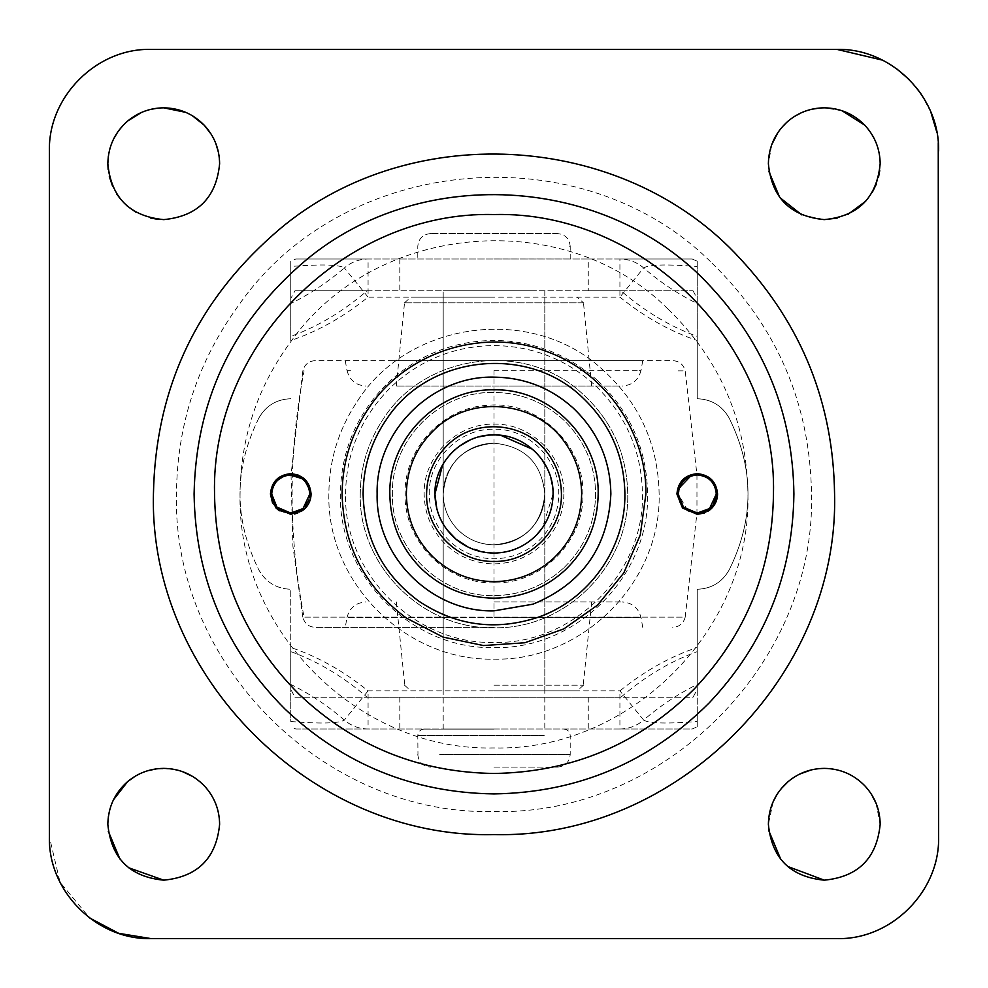 <?xml version="1.0" encoding="UTF-8"?>
<svg xmlns="http://www.w3.org/2000/svg" width="988" height="988" viewBox="0 0 988 988"><rect width="100%" height="100%" fill="white"/><g stroke="black" fill="none" stroke-linecap="round" stroke-linejoin="round"><path stroke-width="0.74" stroke-dasharray="4.94 3.71" d="M494 627.38L315.271 627.38L494 627.38M393.508 360.62L642.743 360.62L393.508 360.62M568.582 386.024L396.312 386.024L568.582 386.024M494 297.104L411.255 297.104L494 297.104M494 690.896L576.93 690.896L494 690.896M494 601.976L622.267 601.976L494 601.976M682.239 617.142L304.082 617.142C288.126 535.051 288.126 452.949 304.082 370.858L302.81 370.858C304.539 364.51 308.701 361.089 315.271 360.62L672.729 360.62C679.299 361.089 683.461 364.51 685.19 370.858L696.96 474.944L696.96 513.056L685.19 617.142L302.81 617.142C304.551 623.49 308.701 626.911 315.271 627.38M494 386.024L620.563 386.024L494 386.024M108.137 169.491L109.335 176.593M112.657 186.423L116.843 194.154M120.808 199.527L126.662 205.566M135.578 212.012L150.411 218.002M157.475 219.262L163.724 219.62M219.62 163.724L218.472 152.473M215.866 143.581L211.296 134.38M127.637 121.055L117.696 132.022M113.608 138.987L110.742 145.928M109.705 149.398L108.359 156.042M192.425 115.769L185.756 112.36M163.724 107.828L157.845 108.149M150.954 109.31L141.321 112.521M771.752 144.619L768.38 163.724L768.923 171.492M801.848 214.915L824.276 219.62M837.108 218.126L848.062 214.297M865.772 201.169L872.243 192.413M876.22 184.348L878.468 177.408M879.74 170.652L880.172 163.724M794.587 116.374L788.177 121.055L778.05 132.293M842.097 110.755L824.276 107.828L820.188 107.988M811.877 109.223L800.873 112.965M773.246 801.478L768.38 824.276L768.738 830.538M780.804 859.412L787.56 866.414M824.276 880.172C858.226 876.85 876.85 858.226 880.172 824.276L876.035 803.195M871.404 794.229L864.821 785.806C853.681 774.444 840.171 768.639 824.276 768.38M781.15 788.72L777.334 793.932M818.558 768.676L811.111 769.948M799.601 774.123L788.177 781.594M108.297 817.125L108.26 831.18M119.894 858.967L128.564 867.723M163.724 880.172C197.674 876.85 216.31 858.226 219.62 824.276C219.422 809.493 214.31 796.661 204.269 785.806L192.87 776.58M113.435 799.872L109.656 810.111M182.298 771.554L178.038 770.245M171.677 768.948L156.487 768.849M147.261 770.862L135.492 776.037M716.349 500.916L717.572 494C716.362 481.65 709.594 474.882 697.244 473.672C684.906 474.882 678.126 481.65 676.916 494M704.37 513.031L707.63 511.475M303.884 509.524C308.552 505.399 310.961 500.224 311.084 494M308.478 484.058L305.786 480.316M303.279 477.994L298.129 475.055M296.561 474.524L290.756 473.672C278.406 474.882 271.638 481.65 270.428 494M272.565 503.053L276.01 507.993M279.332 510.808L290.756 514.328L294.325 514.007M297.697 513.105L300.895 511.611M526.814 532.791C538.509 522.504 544.512 509.573 544.808 494C541.795 463.137 524.863 446.206 494 443.192C463.137 446.206 446.206 463.137 443.192 494C443.365 507.437 448.021 519.108 457.148 528.975C467.262 539.3 479.551 544.573 494 544.808C506.35 544.684 517.292 540.671 526.814 532.791C538.509 522.504 544.512 509.573 544.808 494C541.795 463.137 524.863 446.206 494 443.192C463.137 446.206 446.206 463.137 443.192 494C443.365 507.437 448.021 519.108 457.148 528.975C467.262 539.3 479.551 544.573 494 544.808C506.35 544.684 517.292 540.671 526.814 532.791M345.553 494C346.195 452.492 361.163 417.022 390.47 387.617C419.505 360.138 454.023 346.109 494 345.553C532.297 346.035 565.729 359.027 594.294 384.554C625.651 414.293 641.706 450.775 642.447 494C644.497 573.324 573.324 644.497 494 642.447C414.676 644.497 343.503 573.324 345.553 494M597.777 380.751C630.221 411.527 646.831 449.281 647.597 494C649.721 576.078 576.078 649.721 494 647.597C411.922 649.721 338.279 576.078 340.403 494C341.058 451.047 356.557 414.355 386.876 383.924C416.924 355.482 452.628 340.971 494 340.403C533.631 340.897 568.224 354.346 597.777 380.751M429.224 494C428.323 459.383 459.383 428.323 494 429.224C528.617 428.323 559.677 459.383 558.776 494C558.553 511.142 552.625 525.999 540.992 538.596C528.086 551.749 512.426 558.479 494 558.776C478.254 558.615 464.298 553.502 452.171 543.462C437.264 530.346 429.607 513.859 429.224 494M563.864 494C563.617 512.488 557.22 528.518 544.672 542.091C530.766 556.281 513.871 563.543 494 563.864C477.006 563.679 461.976 558.171 448.885 547.34C432.806 533.199 424.556 515.415 424.136 494C423.173 456.666 456.666 423.173 494 424.136C531.334 423.173 564.827 456.666 563.864 494M668.32 309.343C720.215 359.965 746.755 421.518 747.941 494C751.436 629.689 629.689 751.436 494 747.941C358.311 751.436 236.564 629.689 240.059 494C240.529 437.968 257.325 387.358 290.447 342.169C374.538 222.016 564.778 205.492 668.32 309.343M711.965 263.104C776.864 326.398 810.049 403.363 811.531 494C815.903 663.677 663.677 815.903 494 811.531C324.323 815.903 172.097 663.677 176.469 494C177.05 423.938 198.045 360.657 239.479 304.143C344.614 153.906 582.5 133.244 711.965 263.104M938.254 142.704L936.834 132.182M930.844 112.076L921.532 94.65M916.197 87.376L909.417 79.756M896.487 68.641L882.37 60.107M938.6 836.972L938.6 151.028M151.028 938.6L836.972 938.6M49.4 151.028L49.4 836.972L60.046 882.247L89.735 918.037M836.972 49.4L151.028 49.4M552.502 485.824L553.07 494L542.498 527.716M487.776 435.263L500.743 435.313M532.618 449.305L541.671 459.124M547.142 468.213L550.983 478.427M442.686 464.743L449.429 455.233M454.752 449.861L459.062 446.366M469.856 440.092L479.155 436.832M446.86 529.593L442.365 522.677M439.672 517.181L436.782 508.697M487.442 552.7L468.337 547.204M461.186 532.791C449.491 522.504 443.489 509.573 443.192 494C446.206 463.137 463.137 446.206 494 443.192C524.863 446.206 541.795 463.137 544.808 494C544.635 507.437 539.979 519.108 530.852 528.975C520.738 539.3 508.45 544.573 494 544.808C481.65 544.684 470.708 540.671 461.186 532.791C449.491 522.504 443.489 509.573 443.192 494C446.206 463.137 463.137 446.206 494 443.192C524.863 446.206 541.795 463.137 544.808 494C544.635 507.437 539.979 519.108 530.852 528.975C520.738 539.3 508.45 544.573 494 544.808C481.65 544.684 470.708 540.671 461.186 532.791M563.234 568.396C543.771 586.045 520.911 595.122 494.642 595.616C440.574 597.345 391.68 549.353 392.384 495.272L392.372 494C390.976 439.697 439.697 390.976 494 392.372C521.071 392.742 544.512 402.165 564.309 420.629L564.309 420.629C584.735 440.821 595.171 465.286 595.628 494C595.134 523.282 584.34 548.081 563.234 568.396C543.585 586.205 520.515 595.282 494 595.628C439.697 597.024 390.976 548.303 392.372 494C391.174 442.278 435.226 395.039 486.911 392.619C516.65 391.063 542.449 400.399 564.309 420.629C584.735 440.821 595.171 465.286 595.628 494C595.134 523.282 584.34 548.081 563.234 568.396M494 259.004L570.212 258.992L494 258.992M531.458 290.756L443.192 290.756L531.458 290.756M494 697.244L544.808 697.244L494 697.244M494 728.996L443.192 728.996L494 728.996M287.224 512.723L293.955 512.784L287.051 512.686M284.865 512.117L276.628 506.795M275.022 504.745L272.861 500.558M272.305 498.742L271.7 494M271.737 492.765L273.034 487.01L271.737 492.765M280.456 477.97L274.701 483.737L277.949 479.896M283.791 476.265L289.941 474.969L283.791 476.265M301.933 478.575L305.44 481.86L302.032 478.637M293.93 475.216L296.808 475.932M297.845 476.315L301.118 478.007M301.624 478.353L305.7 482.181M290.756 513.056L287.125 512.71M284.149 511.87L281.654 510.747M279.542 509.4L276.887 507.066M276.689 506.856L273.034 501.002M272.256 498.557L271.737 495.099M305.304 506.301L300.636 510.29L307.021 503.917L305.304 506.301M300.488 510.376L296.239 512.253L300.488 510.376M309.553 497.149L307.07 503.843L308.676 500.471M305.514 481.959L308.12 486.158M308.429 486.874L309.812 494L308.997 488.517M305.947 482.502L308.367 486.726M308.972 488.443L309.812 494M309.627 496.606L308.738 500.299M693.922 512.76L687.018 510.08M686.87 509.981L680.164 502.447M679.559 501.077L678.423 497.001M687.611 510.438L678.188 494L682.412 482.045M683.597 480.699L686.475 478.278M690.945 476.018L696.157 474.981M703.444 475.981L697.244 474.944L703.382 475.957M707.877 478.192L712.187 482.169M704.036 476.191L705.901 477.031M707.803 478.143L712.459 482.527M678.299 491.95L679.386 487.356M679.682 486.615L682.103 482.428M685.549 478.958L688.204 477.229M690.155 476.315L693.613 475.29M700.665 512.747L693.848 512.747M693.564 512.698L689.649 511.475M711.36 506.807L703.592 511.969M713.546 503.855L711.792 506.301L703.258 512.08L697.244 513.056L700.578 512.76M714.139 485.182L715.942 490.307L715.967 497.52M714.583 486.096L716.3 494L715.09 500.694M714.25 502.608L711.792 506.301M458.383 530.247L458.383 530.247C468.349 539.757 480.217 544.61 494 544.808C524.863 541.795 541.795 524.863 544.808 494C541.795 463.137 524.863 446.206 494 443.192C479.884 443.402 467.806 448.466 457.753 458.383L457.753 458.383C467.806 448.466 479.884 443.402 494 443.192C524.863 446.206 541.795 463.137 544.808 494C541.795 524.863 524.863 541.795 494 544.808C480.217 544.61 468.349 539.757 458.383 530.247C448.466 520.194 443.402 508.116 443.192 494C443.39 480.217 448.243 468.349 457.753 458.383C448.243 468.349 443.39 480.217 443.192 494C443.402 508.116 448.466 520.194 458.383 530.247M709.545 508.548L714.052 502.978M715.658 498.903L716.189 496.112M716.3 494L715.917 490.209M715.349 488.06L714.83 486.664M712.089 482.058L707.964 478.241M703.333 475.944L700.047 475.154M693.971 475.228L690.538 476.167M679.139 488.084L678.385 491.308M683.424 507.116L686.66 509.845M689.908 511.586L693.453 512.673M703.802 511.895L706.828 510.475M303.057 508.548L305.44 506.14M308.75 500.261L309.516 497.347M296.758 475.92L294.004 475.228M287.928 475.154L285.038 475.821M279.74 478.451L275.615 482.428M272.812 487.603L272.021 490.53M271.774 495.717L272.108 497.903M273.071 501.101L274.775 504.386M276.936 507.116L279.468 509.351M281.753 510.796L283.704 511.698M601.186 368.376C638.841 401.783 658.169 443.661 659.132 494C661.417 582.241 582.241 661.417 494 659.132C405.759 661.417 326.583 582.241 328.868 494C329.078 460.581 338.402 429.916 356.841 402.042C407.525 321.248 530.544 304.304 601.186 368.376C638.841 401.783 658.169 443.661 659.132 494C661.417 582.241 582.241 661.417 494 659.132C405.759 661.417 326.583 582.241 328.868 494C329.078 460.581 338.402 429.916 356.841 402.042C407.525 321.248 530.544 304.304 601.186 368.376M258.992 417.788C266.081 405.586 276.665 399.238 290.756 398.732C276.665 399.238 266.081 405.586 258.992 417.788C233.662 468.596 233.662 519.404 258.992 570.212C233.662 519.404 233.662 468.596 258.992 417.788M290.756 647.486L290.756 589.268C276.665 588.762 266.081 582.414 258.992 570.212C266.081 582.414 276.665 588.762 290.756 589.268L290.756 721.536C321.322 723.908 339.18 723.414 344.355 720.079L368.079 690.884L368.079 728.996C359.163 728.897 351.246 725.921 344.355 720.079C328.016 705.914 310.158 694.021 290.756 684.412L290.756 647.486C317.741 656.551 343.515 671.013 368.079 690.884L619.921 690.884L643.645 720.079C636.754 725.921 628.837 728.897 619.921 728.996L619.921 690.884C644.485 671.013 670.259 656.551 697.244 647.486L697.244 684.412C677.867 694.058 660.009 705.951 643.645 720.079C648.82 723.414 666.678 723.908 697.244 721.536L697.244 726.773L692.218 728.996L295.783 728.996L290.756 726.773M692.218 259.004L697.244 261.227L697.244 266.464C666.678 264.092 648.82 264.586 643.645 267.921C659.984 282.086 677.842 293.979 697.244 303.588L697.244 340.514C670.259 331.449 644.485 316.987 619.921 297.116L368.079 297.116C343.515 316.987 317.741 331.449 290.756 340.514L290.756 303.588C310.133 293.942 327.991 282.049 344.355 267.921C339.18 264.586 321.322 264.092 290.756 266.464L290.756 261.227L295.783 259.004L368.079 259.004L368.079 297.116L344.355 267.921C351.246 262.079 359.163 259.103 368.079 259.004L619.921 259.004C628.837 259.103 636.754 262.079 643.645 267.921L619.921 297.116L619.921 259.004L692.218 259.004L588.255 259.004L588.255 290.756L693.02 290.768L620.896 290.768C644.868 311.455 670.321 326.67 697.244 336.389L697.244 398.732C711.335 399.238 721.919 405.586 729.008 417.788C754.338 468.596 754.338 519.404 729.008 570.212C721.919 582.414 711.335 588.762 697.244 589.268L697.244 647.486M697.244 340.514L697.244 398.732C711.335 399.238 721.919 405.586 729.008 417.788C754.338 468.596 754.338 519.404 729.008 570.212C721.919 582.414 711.335 588.762 697.244 589.268L697.244 651.611C670.321 661.33 644.868 676.545 620.896 697.232L693.02 697.232L697.244 689.377L697.244 651.611M367.104 290.768L294.98 290.768L290.756 298.623L290.756 336.389C317.679 326.67 343.132 311.455 367.104 290.768L620.896 290.768M290.756 651.611C317.679 661.33 343.132 676.545 367.104 697.232L294.98 697.232L290.756 689.377M294.98 697.232L693.02 697.232M367.104 697.232L620.896 697.232M588.255 290.756L294.98 290.768M693.02 290.768L697.244 298.623L697.244 336.389M290.756 261.227L290.756 298.623M588.255 259.004L295.783 259.004M295.783 728.996L692.218 728.996M290.756 266.464L290.756 303.588M290.756 684.412L290.756 721.536M697.244 721.536L697.244 684.412M697.244 303.588L697.244 266.464M697.244 689.377L697.244 726.773M697.244 261.227L697.244 298.623M290.756 340.514L290.756 336.389M494 729.107L424.161 729.107L494 729.107M494 767.108L557.504 767.108L494 767.108M557.491 233.588L430.509 233.588L557.491 233.588M349.567 617.722L494 617.722L346.961 617.722L345.257 627.38M494 617.722L641.039 617.722L494 617.722M494 370.278L639.075 370.278L494 370.278M345.257 360.62L346.961 370.278L350.53 370.278M642.743 360.62L641.039 370.278L639.075 370.278M404.969 302.834L581.401 302.834L404.512 302.834L396.312 386.024M581.401 302.834L583.488 302.834L577.165 297.104M494 685.166L583.229 685.166L494 685.166M396.312 601.976L404.771 685.166M591.689 601.976L583.229 685.166M678.225 370.858L685.19 370.858M494 617.142L494 370.858M494.556 582.92C447.255 584.427 404.475 542.437 405.092 495.112L405.08 494C404.03 448.737 442.575 407.402 487.8 405.302C537.386 400.412 584.34 444.192 582.92 494C584.13 541.313 541.881 583.834 494.556 582.92M360.262 494C360.435 466.929 367.993 442.105 382.924 419.53C423.963 354.099 523.591 340.378 580.808 392.261C611.3 419.32 626.948 453.233 627.738 494C629.578 565.457 565.457 629.578 494 627.738C422.543 629.578 358.422 565.457 360.262 494C360.435 466.929 367.993 442.105 382.924 419.53C423.963 354.099 523.591 340.378 580.808 392.261C611.3 419.32 626.948 453.233 627.738 494C629.578 565.457 565.457 629.578 494 627.738C422.543 629.578 358.422 565.457 360.262 494M399.807 259.004L399.807 290.756M588.255 697.244L588.255 728.996M399.807 697.244L399.807 728.996M544.227 735.467L417.813 735.467L544.227 735.467M439.635 754.412L570.212 754.412L439.635 754.412M424.136 729.107C420.295 729.502 418.171 731.614 417.788 735.467L417.973 754.412M569.619 246.296L570.187 246.296C569.434 238.602 565.198 234.366 557.516 233.588M642.743 627.38L641.039 617.722C638.557 607.978 632.308 602.729 622.267 601.976M591.689 386.024L583.488 302.834M544.808 297.104L544.808 690.896M443.192 690.896L443.192 297.104M346.961 617.722C349.443 607.978 355.692 602.729 365.733 601.976M685.19 617.142C683.449 623.49 679.299 626.911 672.729 627.38M641.039 370.278C638.557 380.022 632.308 385.271 622.267 386.024M346.961 370.278C349.443 380.022 355.692 385.271 365.733 386.024M404.512 302.834L410.835 297.104M583.488 685.166L577.165 690.896M404.512 685.166L410.835 690.896M302.81 617.142L292.893 546.068L291.04 474.944L302.81 370.858M443.192 729.107L443.192 290.756M544.808 290.756L544.808 729.107M544.808 697.244L544.808 728.996M443.192 728.996L443.192 697.244M563.864 729.107C567.705 729.502 569.829 731.614 570.212 735.467L570.212 754.412C569.434 762.094 565.198 766.33 557.516 767.108M570.212 258.992L570.212 246.296M430.484 233.588C422.802 234.366 418.566 238.602 417.788 246.296L417.788 258.992M417.788 754.412C418.566 762.094 422.802 766.33 430.484 767.108"/><path stroke-width="1.48" d="M211.296 134.38L204.269 125.254C193.142 113.892 179.618 108.087 163.724 107.828C150.139 107.976 138.11 112.385 127.637 121.055C114.769 132.367 108.174 146.595 107.828 163.724L108.137 169.491M109.335 176.593L112.657 186.423M116.843 194.154L120.808 199.527M126.662 205.566L135.578 212.012M150.411 218.002L157.475 219.262M108.359 156.042L107.828 163.724C111.15 197.674 129.774 216.31 163.724 219.62C197.674 216.31 216.31 197.674 219.62 163.724C219.422 148.941 214.31 136.109 204.269 125.254L192.425 115.769M218.472 152.473L215.866 143.581M163.724 219.62C197.674 216.31 216.31 197.674 219.62 163.724M117.696 132.022L113.608 138.987M110.742 145.928L109.705 149.398M185.756 112.36L163.724 107.828M157.845 108.149L150.954 109.31M141.321 112.521L127.637 121.055M768.923 171.492L779.73 197.489L801.848 214.915M824.276 219.62C858.226 216.31 876.85 197.674 880.172 163.724C879.975 148.941 874.849 136.109 864.821 125.254C853.681 113.892 840.171 108.087 824.276 107.828C810.679 107.976 798.65 112.385 788.177 121.055C775.321 132.367 768.713 146.595 768.38 163.724C771.69 197.674 790.326 216.31 824.276 219.62L837.108 218.126M848.062 214.297L865.772 201.169M872.243 192.413L876.22 184.348M878.468 177.408L879.74 170.652M880.172 163.724C879.975 148.941 874.849 136.109 864.821 125.254L842.097 110.755M778.05 132.293L771.752 144.619M820.188 107.988L811.877 109.223M800.873 112.965L794.587 116.374M768.738 830.538L780.804 859.412M787.56 866.414L824.276 880.172C858.226 876.85 876.85 858.226 880.172 824.276C879.975 809.493 874.849 796.661 864.821 785.806C853.681 774.444 840.171 768.639 824.276 768.38C810.679 768.528 798.65 772.937 788.177 781.594C775.321 792.919 768.713 807.147 768.38 824.276C771.69 858.226 790.326 876.85 824.276 880.172M876.035 803.195L871.404 794.229M788.177 781.594L781.15 788.72M777.334 793.932L773.246 801.478M824.276 768.38L818.558 768.676M811.111 769.948L799.601 774.123M108.26 831.18L119.894 858.967M128.564 867.723L163.724 880.172C197.674 876.85 216.31 858.226 219.62 824.276C219.422 809.493 214.31 796.661 204.269 785.806C193.142 774.444 179.618 768.639 163.724 768.38C150.139 768.528 138.11 772.937 127.637 781.594C114.769 792.919 108.174 807.147 107.828 824.276C111.15 858.226 129.774 876.85 163.724 880.172M135.492 776.037L127.637 781.594L113.435 799.872M109.656 810.111L108.297 817.125M192.87 776.58L182.298 771.554M178.038 770.245L171.677 768.948M156.487 768.849L147.261 770.862M707.63 511.475L710.372 509.524L716.349 500.916M676.916 494L682.498 507.993L697.244 514.328L710.372 509.524C715.053 505.399 717.449 500.224 717.572 494C716.362 481.65 709.594 474.882 697.244 473.672C684.906 474.882 678.126 481.65 676.916 494L682.498 507.993L697.244 514.328L704.37 513.031M300.895 511.611L303.884 509.524C308.552 505.399 310.961 500.224 311.084 494L308.478 484.058M305.786 480.316L303.279 477.994M298.129 475.055L296.561 474.524M311.084 494C309.874 481.65 303.094 474.882 290.756 473.672C278.406 474.882 271.638 481.65 270.428 494L272.565 503.053M270.428 494L276.01 507.993L290.756 514.328L303.884 509.524M276.01 507.993L279.332 510.808M294.325 514.007L297.697 513.105M494 598.16C466.25 597.789 442.229 588.132 421.925 569.212C401.005 548.501 390.309 523.43 389.84 494C388.408 438.339 438.339 388.395 494 389.84C549.661 388.395 599.605 438.339 598.16 494C597.666 524.023 586.6 549.439 564.963 570.249C544.833 588.515 521.17 597.814 494 598.16M572.954 407.834C597.641 431.25 610.288 459.976 610.868 494C608.139 547.167 582.154 583.896 532.94 604.187L494 610.868C431.558 612.474 375.526 556.442 377.132 494C375.526 431.558 431.558 375.526 494 377.132C524.146 377.515 550.464 387.741 572.954 407.834M694.416 688.76C639.038 744.013 572.225 772.258 494 773.468C418.813 772.418 353.889 746.064 299.241 694.416C243.987 639.038 215.742 572.225 214.532 494C210.691 344.664 344.664 210.691 494 214.532C643.336 210.691 777.309 344.664 773.468 494C772.418 569.187 746.064 634.111 694.416 688.76M938.6 151.028C939.996 96.725 891.275 48.004 836.972 49.4L151.028 49.4C96.725 48.004 48.004 96.725 49.4 151.028L49.4 836.972C48.004 891.275 96.725 939.996 151.028 938.6L836.972 938.6C891.275 939.996 939.996 891.275 938.6 836.972L938.254 142.704M936.834 132.182L930.844 112.076M921.532 94.65L916.197 87.376M909.417 79.756L896.487 68.641M882.37 60.107L836.972 49.4M836.972 938.6C891.275 939.996 939.996 891.275 938.6 836.972M89.735 918.037L118.696 933.327L151.028 938.6M151.028 49.4C96.725 48.004 48.004 96.725 49.4 151.028M468.337 547.204L455.863 539.102C442.266 527.135 435.288 512.105 434.93 494C434.115 462.433 462.433 434.115 494 434.93C525.567 434.115 553.885 462.433 553.07 494C552.86 509.623 547.451 523.183 536.842 534.656C525.085 546.66 510.796 552.798 494 553.07C479.637 552.909 466.929 548.266 455.863 539.102L446.86 529.593M542.498 527.716L536.842 534.656C525.085 546.66 510.796 552.798 494 553.07L487.442 552.7M500.743 435.313L532.618 449.305M541.671 459.124L547.142 468.213M550.983 478.427L552.502 485.824M436.782 508.697L434.93 494L442.686 464.743M449.429 455.233L454.752 449.861M459.062 446.366L469.856 440.092M479.155 436.832L487.776 435.263M442.365 522.677L439.672 517.181M287.051 512.686L284.865 512.117M276.628 506.795L275.022 504.745M272.861 500.558L272.305 498.742M271.737 495.099L271.774 495.717M273.034 487.01L274.701 483.737L273.034 487.01M277.949 479.896L283.791 476.265L280.456 477.97M294.004 475.228L289.941 474.969L301.933 478.575M274.775 504.386L276.936 507.116L290.756 513.056L303.057 508.548L309.812 494C308.676 482.428 302.328 476.08 290.756 474.944L293.93 475.216M296.808 475.932L297.845 476.315M287.125 512.71L284.149 511.87M281.654 510.747L279.542 509.4M273.034 501.002L272.256 498.557M296.239 512.253L293.955 512.784L296.239 512.253M308.997 488.517L305.514 481.959M308.12 486.158L308.429 486.874M308.367 486.726L308.972 488.443M309.812 494L309.627 496.606M678.423 497.001L678.188 494L683.424 507.116L697.244 513.056L693.922 512.76M680.164 502.447L679.559 501.077M682.412 482.045L683.597 480.699M686.475 478.278L690.945 476.018M696.157 474.981L693.971 475.228M703.382 475.957L707.877 478.192M705.901 477.031L707.803 478.143M678.385 491.308L678.299 491.95M679.386 487.356L679.682 486.615M682.103 482.428L685.549 478.958M688.204 477.229L690.155 476.315M693.613 475.29L697.244 474.944C685.672 476.08 679.324 482.428 678.188 494L683.424 507.116M689.649 511.475L687.611 510.438M703.592 511.969L700.665 512.747M715.967 497.52L713.546 503.855M712.187 482.169L714.139 485.182M712.459 482.527L714.583 486.096M715.09 500.694L714.25 502.608M693.453 512.673L697.244 513.056L709.545 508.548L716.3 494C715.176 482.428 708.816 476.08 697.244 474.944L700.047 475.154M714.052 502.978L715.658 498.903M716.189 496.112L716.3 494M715.917 490.209L715.349 488.06M714.83 486.664L712.089 482.058M707.964 478.241L703.333 475.944M690.538 476.167L679.139 488.084M686.66 509.845L689.908 511.586M700.578 512.76L703.802 511.895M706.828 510.475L709.545 508.548M305.44 506.14L308.75 500.261M302.032 478.637L296.758 475.92M272.021 490.53L271.7 494C272.824 482.428 279.184 476.08 290.756 474.944L287.928 475.154M285.038 475.821L279.74 478.451M275.615 482.428L272.812 487.603M272.108 497.903L273.071 501.101M271.7 494L276.936 507.116M279.468 509.351L281.753 510.796M283.704 511.698L287.224 512.723M290.756 513.056L303.057 508.548M553.712 558.171C536.768 573.534 516.872 581.364 494 581.648C470.646 581.339 450.429 573.213 433.349 557.281C415.738 539.868 406.735 518.774 406.352 494C406.76 468.979 415.911 447.737 433.831 430.262C469.572 394.41 535.237 400.115 564.259 441.587C575.695 457.185 581.5 474.66 581.648 494C581.228 519.256 571.916 540.646 553.712 558.171M624.898 494C624.243 455.888 610.09 423.716 582.438 397.485C527.925 344.38 429.175 354.951 387.135 418.393C371.315 441.117 363.3 466.311 363.102 494C364.239 538.571 382.677 574.189 418.393 600.865C455.456 625.676 495.198 631.196 537.62 617.426C588.922 600.099 625.663 548.155 624.898 494M494 793.907C577.943 792.611 649.647 762.304 709.075 703.011C764.502 644.361 792.784 574.683 793.907 494C792.833 414.466 765.268 345.528 711.187 287.187C607.62 173.147 415.009 162.909 299.944 265.34C231.167 326.052 195.883 402.277 194.093 494C195.389 577.943 225.696 649.647 284.989 709.075C343.639 764.502 413.317 792.784 494 793.907M153.436 494C155.462 389.84 195.525 303.279 273.639 234.341C404.302 118.029 623.02 129.638 740.63 259.14C802.046 325.398 833.353 403.672 834.564 494C839.257 675.977 675.977 839.257 494 834.564C312.023 839.257 148.743 675.977 153.436 494M645.905 494L640.273 535.002L623.774 572.966L597.641 605.064L563.815 628.911L524.801 642.756L483.515 645.547L442.995 637.087L406.266 618.006C364.807 587.057 343.416 545.722 342.095 494C342.33 461.865 351.629 432.621 369.994 406.266C408.143 350.37 485.775 326.867 548.513 352.21C606.126 373.489 646.72 432.596 645.905 494M447.712 444.971C433.93 458.407 426.89 474.759 426.569 494C425.643 530.025 457.975 562.357 494 561.431C530.025 562.357 562.357 530.025 561.431 494C561.308 479.118 556.849 465.681 548.044 453.69C525.715 421.777 475.203 417.393 447.712 444.971"/></g></svg>
